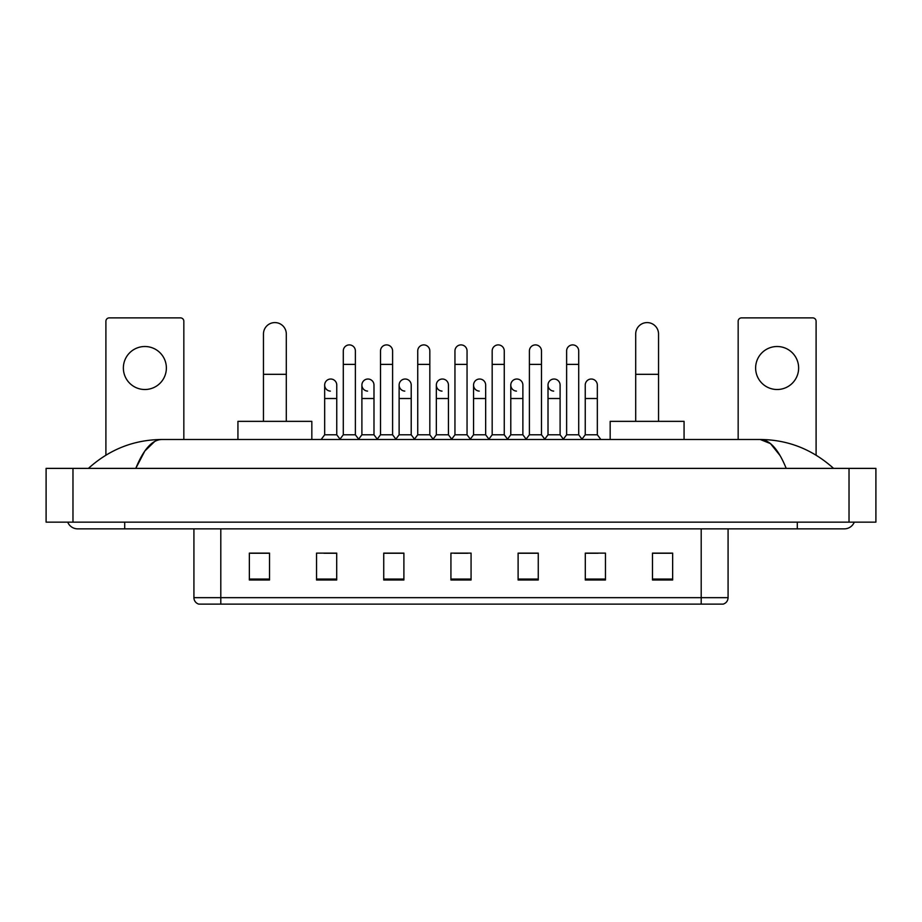 <?xml version="1.0" encoding="UTF-8"?>
<svg xmlns="http://www.w3.org/2000/svg" width="922" height="922" viewBox="0 0 922 922"><rect width="100%" height="100%" fill="white"/><g stroke="black" fill="none" stroke-linecap="round" stroke-linejoin="round"><path stroke-width="1.38" d="M701.204 604.117L701.204 597.663L728.08 597.663C727.896 600.89 726.282 603.034 723.24 604.117L198.76 604.117A6.719 6.719 0 0 1 193.92 597.663L193.92 528.859M672.645 579.996L672.645 553.119L652.488 553.119L652.488 579.996L672.645 579.996M605.454 579.996L605.454 553.119L585.297 553.119L585.297 579.996L605.454 579.996M538.264 579.996L538.264 553.119L518.106 553.119L518.106 579.996L538.264 579.996M269.512 579.996L269.512 553.119L249.355 553.119L249.355 579.996L269.512 579.996M336.703 579.996L336.703 553.119L316.546 553.119L316.546 579.996L336.703 579.996M403.894 579.996L403.894 553.119L383.736 553.119L383.736 579.996L403.894 579.996M471.073 579.996L471.073 553.119L450.927 553.119L450.927 579.996L471.073 579.996M585.297 553.258L597.998 553.258M652.488 553.258L671.308 553.258M398.442 553.258L393.268 553.258M324.002 553.258L336.703 553.258M250.692 553.258L269.512 553.258M528.732 553.258L523.558 553.258M454.281 553.258L467.719 553.258M403.894 553.258L383.736 553.258M538.264 553.258L518.106 553.258M124.712 522.14L124.712 528.859L844.322 528.859A10.753 10.753 0 0 0 854.291 522.14A10.753 10.753 0 0 1 844.322 528.859A10.753 10.753 0 0 0 854.291 522.14A10.753 10.753 0 0 1 844.322 528.859M67.709 522.14A10.753 10.753 0 0 0 77.679 528.859A10.753 10.753 0 0 1 67.709 522.14A10.753 10.753 0 0 0 77.679 528.859L124.712 528.859M786.212 468.388C778.502 449.417 769.847 439.782 760.235 439.494L161.765 439.494C152.153 439.782 143.498 449.417 135.788 468.388L144.835 451.019L154.781 441.396M72.976 468.388L875.9 468.388L875.9 522.14L46.1 522.14L46.1 468.388L72.976 468.388L72.976 522.14M875.9 468.388L875.9 522.14M831.287 466.313L833.569 468.388C812.42 449.348 787.976 439.713 760.235 439.494L770.469 443.597L780.058 455.56M90.713 466.313L88.431 468.388C109.476 449.383 133.921 439.759 161.765 439.494M144.869 346.511A21.506 21.506 0 0 0 123.364 368.005A21.506 21.506 0 0 0 144.869 389.51A21.506 21.506 0 0 0 166.375 368.005A21.506 21.506 0 0 0 144.869 346.511M183.835 439.494L183.835 321.248A3.354 3.354 0 0 0 180.482 317.883L109.257 317.883A3.354 3.354 0 0 0 105.903 321.248L105.903 455.157M263.462 421.354L263.462 334.006A11.421 11.421 0 0 1 274.883 322.585A11.421 11.421 0 0 1 286.304 334.006A11.421 11.421 0 0 0 274.883 322.585M286.304 421.354L286.304 334.006M311.832 439.494L311.832 421.354L237.934 421.354L237.934 439.494M635.696 421.354L635.696 334.006A11.421 11.421 0 0 1 647.117 322.585A11.421 11.421 0 0 1 658.538 334.006A11.421 11.421 0 0 0 647.117 322.585M658.538 421.354L658.538 334.006M684.066 439.494L684.066 421.354L610.168 421.354L610.168 439.494M343.284 364.386L355.373 364.386L355.373 434.792L343.284 434.792L343.284 350.948A6.051 6.051 0 0 1 349.715 344.909A6.051 6.051 0 0 1 355.373 350.948A6.051 6.051 0 0 0 349.715 344.909M343.284 434.792L339.757 439.494M355.373 434.792L358.9 439.494M380.509 364.386L392.599 364.386L392.599 434.792L380.509 434.792L380.509 350.948A6.051 6.051 0 0 1 386.929 344.909A6.051 6.051 0 0 1 392.599 350.948A6.051 6.051 0 0 0 386.929 344.909M380.509 434.792L376.983 439.494M392.599 434.792L396.126 439.494M417.735 364.386L429.825 364.386L429.825 434.792L417.735 434.792L417.735 350.948A6.051 6.051 0 0 1 424.155 344.909A6.051 6.051 0 0 1 429.825 350.948A6.051 6.051 0 0 0 424.155 344.909M417.735 434.792L414.197 439.494M429.825 434.792L433.352 439.494M454.949 364.386L467.051 364.386L467.051 434.792L454.949 434.792L454.949 350.948A6.051 6.051 0 0 1 461.38 344.909A6.051 6.051 0 0 1 467.051 350.948A6.051 6.051 0 0 0 461.38 344.909M454.949 434.792L451.423 439.494M467.051 434.792L470.577 439.494M492.175 364.386L504.265 364.386L504.265 434.792L492.175 434.792L492.175 350.948A6.051 6.051 0 0 1 498.606 344.909A6.051 6.051 0 0 1 504.265 350.948A6.051 6.051 0 0 0 498.606 344.909M492.175 434.792L488.648 439.494M504.265 434.792L507.803 439.494M529.401 364.386L541.491 364.386L541.491 434.792L529.401 434.792L529.401 350.948A6.051 6.051 0 0 1 535.832 344.909A6.051 6.051 0 0 1 541.491 350.948A6.051 6.051 0 0 0 535.832 344.909M529.401 434.792L525.874 439.494M541.491 434.792L545.017 439.494M566.627 364.386L578.716 364.386L578.716 434.792L566.627 434.792L566.627 350.948A6.051 6.051 0 0 1 573.046 344.909A6.051 6.051 0 0 1 578.716 350.948A6.051 6.051 0 0 0 573.046 344.909M566.627 434.792L563.1 439.494M578.716 434.792L582.243 439.494M330.341 391.112A6.051 6.051 0 0 1 324.671 385.073A6.051 6.051 0 0 1 331.102 379.034A6.051 6.051 0 0 1 336.761 385.073L336.761 398.511L324.671 398.511L324.671 385.073M336.761 398.511L336.761 434.792L324.671 434.792L324.671 398.511M324.671 434.792L321.144 439.494M336.761 434.792L340.022 439.137M367.567 391.112A6.051 6.051 0 0 1 361.897 385.073A6.051 6.051 0 0 1 368.316 379.034A6.051 6.051 0 0 1 373.986 385.073L373.986 398.511L361.897 398.511L361.897 385.073M373.986 398.511L373.986 434.792L361.897 434.792L361.897 398.511M361.897 434.792L358.635 439.137M373.986 434.792L377.248 439.137M404.781 391.112A6.051 6.051 0 0 1 399.122 385.073A6.051 6.051 0 0 1 405.542 379.034A6.051 6.051 0 0 1 411.212 385.073L411.212 398.511L399.122 398.511L399.122 385.073M411.212 398.511L411.212 434.792L399.122 434.792L399.122 398.511M399.122 434.792L395.861 439.137M411.212 434.792L414.474 439.137M442.007 391.112A6.051 6.051 0 0 1 436.337 385.073A6.051 6.051 0 0 1 442.767 379.034A6.051 6.051 0 0 1 448.438 385.073L448.438 398.511L436.337 398.511L436.337 385.073M448.438 398.511L448.438 434.792L436.337 434.792L436.337 398.511M436.337 434.792L433.086 439.137M448.438 434.792L451.699 439.137M479.233 391.112A6.051 6.051 0 0 1 473.562 385.073A6.051 6.051 0 0 1 479.993 379.034A6.051 6.051 0 0 1 485.663 385.073L485.663 398.511L473.562 398.511L473.562 385.073M485.663 398.511L485.663 434.792L473.562 434.792L473.562 398.511M473.562 434.792L470.301 439.137M485.663 434.792L488.914 439.137M516.458 391.112A6.051 6.051 0 0 1 510.788 385.073A6.051 6.051 0 0 1 517.219 379.034A6.051 6.051 0 0 1 522.878 385.073L522.878 398.511L510.788 398.511L510.788 385.073M522.878 398.511L522.878 434.792L510.788 434.792L510.788 398.511M510.788 434.792L507.526 439.137M522.878 434.792L526.139 439.137M553.684 391.112A6.051 6.051 0 0 1 548.014 385.073A6.051 6.051 0 0 1 554.433 379.034A6.051 6.051 0 0 1 560.103 385.073L560.103 398.511L548.014 398.511L548.014 385.073M560.103 398.511L560.103 434.792L548.014 434.792L548.014 398.511M548.014 434.792L544.752 439.137M560.103 434.792L563.365 439.137M585.24 385.073A6.051 6.051 0 0 1 591.659 379.034A6.051 6.051 0 0 1 597.329 385.073L597.329 398.511L585.24 398.511L585.24 385.073M597.329 398.511L597.329 434.792L585.24 434.792L585.24 398.511M585.24 434.792L581.978 439.137M597.329 434.792L600.856 439.494M777.131 346.511A21.506 21.506 0 0 0 755.625 368.005A21.506 21.506 0 0 0 777.131 389.51A21.506 21.506 0 0 0 798.636 368.005A21.506 21.506 0 0 0 777.131 346.511M816.097 455.157L816.097 321.248A3.354 3.354 0 0 0 812.743 317.883L741.519 317.883A3.354 3.354 0 0 0 738.165 321.248L738.165 439.494M193.92 597.663L220.796 597.663L220.796 604.117M220.796 528.859L220.796 597.663L701.204 597.663L701.204 528.859M471.073 579.062L450.927 579.062M403.894 579.062L383.736 579.062M336.703 579.062L316.546 579.062M269.512 579.062L249.355 579.062M538.264 579.062L518.106 579.062M605.454 579.062L585.297 579.062M672.645 579.062L652.488 579.062M797.288 522.14L797.288 528.859M849.024 468.388L849.024 522.14M263.462 374.32L286.304 374.32M635.696 374.32L658.538 374.32M728.08 597.663L728.08 528.859M355.373 364.386L355.373 350.948M392.599 364.386L392.599 350.948M429.825 364.386L429.825 350.948M467.051 364.386L467.051 350.948M504.265 364.386L504.265 350.948M541.491 364.386L541.491 350.948M578.716 364.386L578.716 350.948"/></g></svg>
